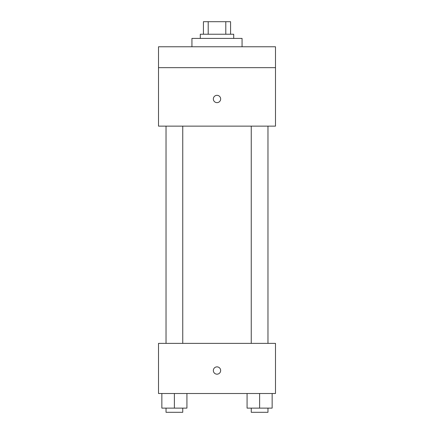 <?xml version="1.0" encoding="UTF-8"?>
<svg xmlns="http://www.w3.org/2000/svg" width="434" height="434" viewBox="0 0 434 434"><rect width="100%" height="100%" fill="white"/><g stroke="black" fill="none" stroke-linecap="round" stroke-linejoin="round"><path stroke-width="0.65" d="M208.206 34.232L208.206 21.7L203.421 21.7L203.421 34.232L203.421 21.7M208.206 21.7L230.579 21.7L230.579 34.232M225.794 34.232L225.794 21.7M200.291 38.409L200.291 34.232L233.709 34.232L233.709 38.409M242.063 46.764L242.063 38.409L191.936 38.409L191.936 46.764M158.513 46.764L275.487 46.764L275.487 67.655L158.513 67.655L158.513 46.764M275.487 67.655L275.487 126.137L158.513 126.137L158.513 67.655M217 102.641A3.656 3.656 0 0 1 213.832 97.156A3.656 3.656 0 0 1 220.168 97.156A3.656 3.656 0 0 1 217 102.641M158.513 343.37L275.487 343.37L275.487 393.502L158.513 393.502L158.513 343.37M217 374.179A3.656 3.656 0 0 1 213.832 368.699A3.656 3.656 0 0 1 220.168 368.699A3.656 3.656 0 0 1 217 374.179M247.076 393.502L247.076 408.123L272.145 408.123L272.145 393.502L272.145 408.123M259.613 408.123L259.613 393.502M267.968 408.123L267.968 412.3L251.253 412.3L251.253 408.123M161.855 393.502L161.855 408.123L186.924 408.123L186.924 393.502L186.924 408.123M174.387 408.123L174.387 393.502M182.747 408.123L182.747 412.3L166.032 412.3L166.032 408.123M251.253 126.137L251.253 343.37M267.968 126.137L267.968 343.37M182.747 343.37L182.747 126.137M166.032 343.37L166.032 126.137"/></g></svg>
